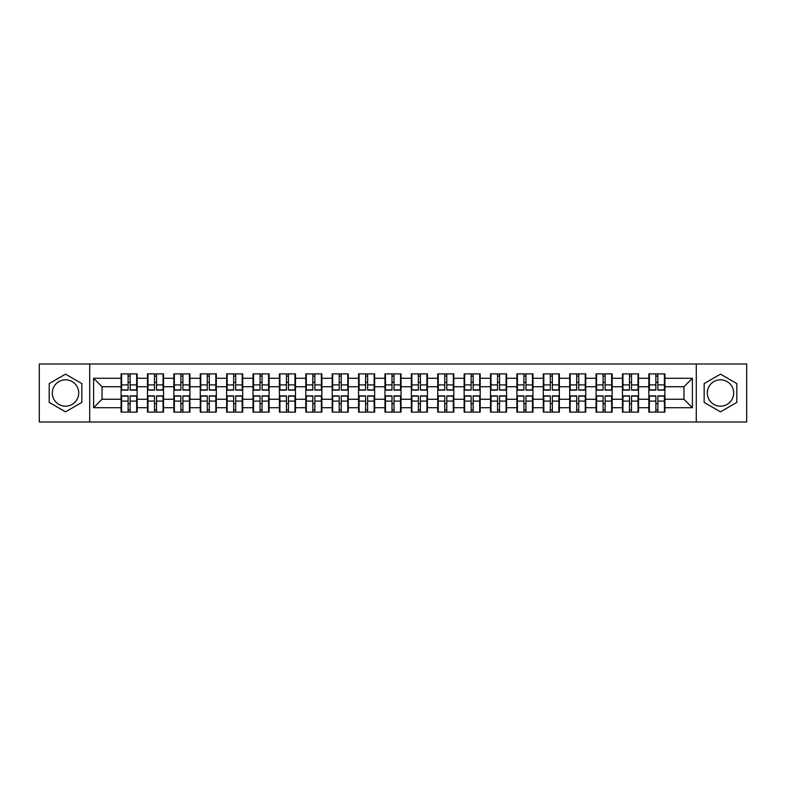 <?xml version="1.0" encoding="UTF-8"?>
<svg xmlns="http://www.w3.org/2000/svg" width="786" height="786" viewBox="0 0 786 786"><rect width="100%" height="100%" fill="white"/><g stroke="black" fill="none" stroke-linecap="round" stroke-linejoin="round"><path stroke-width="1.18" d="M720.477 379.805A13.195 13.195 0 0 0 707.292 393A13.195 13.195 0 0 0 720.477 406.195A13.195 13.195 0 0 0 733.672 393A13.195 13.195 0 0 0 720.477 379.805M65.523 406.195A13.195 13.195 0 0 1 52.328 393A13.195 13.195 0 0 1 65.523 379.805A13.195 13.195 0 0 1 78.708 393A13.195 13.195 0 0 1 65.523 406.195M696.288 422.013L746.7 422.013L746.7 363.987L696.288 363.987L696.288 422.013L89.712 422.013L89.712 363.987L39.3 363.987L39.3 422.013L89.712 422.013M664.917 403.739L664.406 403.739M649.354 403.739L648.843 403.739M648.843 382.261L649.354 382.261M664.406 382.261L664.917 382.261M664.917 380.06L664.406 380.06M649.354 380.06L648.843 380.06M648.843 405.94L649.354 405.94M664.406 405.94L664.917 405.94M638.527 403.739L638.016 403.739M622.964 403.739L622.453 403.739M622.453 382.261L622.964 382.261M638.016 382.261L638.527 382.261M638.527 380.06L638.016 380.06M622.964 380.06L622.453 380.06M622.453 405.94L622.964 405.94M638.016 405.94L638.527 405.94M612.137 403.739L611.636 403.739M596.574 403.739L596.073 403.739M596.073 382.261L596.574 382.261M611.636 382.261L612.137 382.261M612.137 380.06L611.636 380.06M596.574 380.06L596.073 380.06M596.073 405.94L596.574 405.94M611.636 405.94L612.137 405.94M585.747 403.739L585.246 403.739M570.184 403.739L569.683 403.739M569.683 382.261L570.184 382.261M585.246 382.261L585.747 382.261M585.747 380.06L585.246 380.06M570.184 380.06L569.683 380.06M569.683 405.94L570.184 405.94M585.246 405.94L585.747 405.94M559.367 403.739L558.856 403.739M543.804 403.739L543.293 403.739M543.293 382.261L543.804 382.261M558.856 382.261L559.367 382.261M559.367 380.06L558.856 380.06M543.804 380.06L543.293 380.06M543.293 405.94L543.804 405.94M558.856 405.94L559.367 405.94M532.977 403.739L532.466 403.739M517.414 403.739L516.903 403.739M516.903 382.261L517.414 382.261M532.466 382.261L532.977 382.261M532.977 380.06L532.466 380.06M517.414 380.06L516.903 380.06M516.903 405.94L517.414 405.94M532.466 405.94L532.977 405.94M506.587 403.739L506.076 403.739M491.024 403.739L490.513 403.739M490.513 382.261L491.024 382.261M506.076 382.261L506.587 382.261M506.587 380.06L506.076 380.06M491.024 380.06L490.513 380.06M490.513 405.94L491.024 405.94M506.076 405.94L506.587 405.94M480.197 403.739L479.696 403.739M464.634 403.739L464.133 403.739M464.133 382.261L464.634 382.261M479.696 382.261L480.197 382.261M480.197 380.06L479.696 380.06M464.634 380.06L464.133 380.06M464.133 405.94L464.634 405.94M479.696 405.94L480.197 405.94M453.807 403.739L453.306 403.739M438.244 403.739L437.743 403.739M437.743 382.261L438.244 382.261M453.306 382.261L453.807 382.261M453.807 380.06L453.306 380.06M438.244 380.06L437.743 380.06M437.743 405.94L438.244 405.94M453.306 405.94L453.807 405.94M427.427 403.739L426.916 403.739M411.864 403.739L411.353 403.739M411.353 382.261L411.864 382.261M426.916 382.261L427.427 382.261M427.427 380.06L426.916 380.06M411.864 380.06L411.353 380.06M411.353 405.94L411.864 405.94M426.916 405.94L427.427 405.94M401.037 403.739L400.526 403.739M385.474 403.739L384.963 403.739M384.963 382.261L385.474 382.261M400.526 382.261L401.037 382.261M401.037 380.06L400.526 380.06M385.474 380.06L384.963 380.06M384.963 405.94L385.474 405.94M400.526 405.94L401.037 405.94M374.647 403.739L374.136 403.739M359.084 403.739L358.573 403.739M358.573 382.261L359.084 382.261M374.136 382.261L374.647 382.261M374.647 380.06L374.136 380.06M359.084 380.06L358.573 380.06M358.573 405.94L359.084 405.94M374.136 405.94L374.647 405.94M348.257 403.739L347.756 403.739M332.694 403.739L332.193 403.739M332.193 382.261L332.694 382.261M347.756 382.261L348.257 382.261M348.257 380.06L347.756 380.06M332.694 380.06L332.193 380.06M332.193 405.94L332.694 405.94M347.756 405.94L348.257 405.94M321.867 403.739L321.366 403.739M306.304 403.739L305.803 403.739M305.803 382.261L306.304 382.261M321.366 382.261L321.867 382.261M321.867 380.06L321.366 380.06M306.304 380.06L305.803 380.06M305.803 405.94L306.304 405.94M321.366 405.94L321.867 405.94M295.487 403.739L294.976 403.739M279.924 403.739L279.413 403.739M279.413 382.261L279.924 382.261M294.976 382.261L295.487 382.261M295.487 380.06L294.976 380.06M279.924 380.06L279.413 380.06M279.413 405.94L279.924 405.94M294.976 405.94L295.487 405.94M269.097 403.739L268.586 403.739M253.534 403.739L253.023 403.739M253.023 382.261L253.534 382.261M268.586 382.261L269.097 382.261M269.097 380.06L268.586 380.06M253.534 380.06L253.023 380.06M253.023 405.94L253.534 405.94M268.586 405.94L269.097 405.94M242.707 403.739L242.196 403.739M227.144 403.739L226.633 403.739M226.633 382.261L227.144 382.261M242.196 382.261L242.707 382.261M242.707 380.06L242.196 380.06M227.144 380.06L226.633 380.06M226.633 405.94L227.144 405.94M242.196 405.94L242.707 405.94M216.317 403.739L215.816 403.739M200.754 403.739L200.253 403.739M200.253 382.261L200.754 382.261M215.816 382.261L216.317 382.261M216.317 380.06L215.816 380.06M200.754 380.06L200.253 380.06M200.253 405.94L200.754 405.94M215.816 405.94L216.317 405.94M189.927 403.739L189.426 403.739M174.364 403.739L173.863 403.739M173.863 382.261L174.364 382.261M189.426 382.261L189.927 382.261M189.927 380.06L189.426 380.06M174.364 380.06L173.863 380.06M173.863 405.94L174.364 405.94M189.426 405.94L189.927 405.94M163.547 403.739L163.036 403.739M147.984 403.739L147.473 403.739M147.473 382.261L147.984 382.261M163.036 382.261L163.547 382.261M163.547 380.06L163.036 380.06M147.984 380.06L147.473 380.06M147.473 405.94L147.984 405.94M163.036 405.94L163.547 405.94M696.288 363.987L89.712 363.987M683.948 399.259L683.948 386.741L664.917 386.741L664.917 399.259L683.948 399.259L692.397 407.718L692.397 378.282L664.917 378.282L664.917 373.89L648.843 373.89L648.843 386.741L638.527 386.741L638.527 399.259L648.843 399.259L648.843 386.741M692.397 407.718L664.917 407.718L664.917 412.11L648.843 412.11L648.843 407.718L638.527 407.718L638.527 412.11L622.453 412.11L622.453 407.718L612.137 407.718L612.137 412.11L596.073 412.11L596.073 407.718L585.747 407.718L585.747 412.11L569.683 412.11L569.683 407.718L559.367 407.718L559.367 412.11L543.293 412.11L543.293 407.718L532.977 407.718L532.977 412.11L516.903 412.11L516.903 407.718L506.587 407.718L506.587 412.11L490.513 412.11L490.513 407.718L480.197 407.718L480.197 412.11L464.133 412.11L464.133 407.718L453.807 407.718L453.807 412.11L437.743 412.11L437.743 407.718L427.427 407.718L427.427 412.11L411.353 412.11L411.353 407.718L401.037 407.718L401.037 412.11L384.963 412.11L384.963 407.718L374.647 407.718L374.647 412.11L358.573 412.11L358.573 407.718L348.257 407.718L348.257 412.11L332.193 412.11L332.193 407.718L321.867 407.718L321.867 412.11L305.803 412.11L305.803 407.718L295.487 407.718L295.487 412.11L279.413 412.11L279.413 407.718L269.097 407.718L269.097 412.11L253.023 412.11L253.023 407.718L242.707 407.718L242.707 412.11L226.633 412.11L226.633 407.718L216.317 407.718L216.317 412.11L200.253 412.11L200.253 407.718L189.927 407.718L189.927 412.11L173.863 412.11L173.863 407.718L163.547 407.718L163.547 412.11L147.473 412.11L147.473 407.718L137.157 407.718L137.157 412.11L121.083 412.11L121.083 407.718L93.603 407.718L93.603 378.282L121.083 378.282L121.083 386.741L102.052 386.741L102.052 399.259L121.083 399.259L121.083 386.741M648.843 378.282L638.527 378.282L638.527 373.89L622.453 373.89L622.453 378.282L612.137 378.282L612.137 373.89L596.073 373.89L596.073 378.282L585.747 378.282L585.747 373.89L569.683 373.89L569.683 378.282L559.367 378.282L559.367 373.89L543.293 373.89L543.293 378.282L532.977 378.282L532.977 373.89L516.903 373.89L516.903 378.282L506.587 378.282L506.587 373.89L490.513 373.89L490.513 378.282L480.197 378.282L480.197 373.89L464.133 373.89L464.133 378.282L453.807 378.282L453.807 373.89L437.743 373.89L437.743 378.282L427.427 378.282L427.427 373.89L411.353 373.89L411.353 378.282L401.037 378.282L401.037 373.89L384.963 373.89L384.963 378.282L374.647 378.282L374.647 373.89L358.573 373.89L358.573 378.282L348.257 378.282L348.257 373.89L332.193 373.89L332.193 378.282L321.867 378.282L321.867 373.89L305.803 373.89L305.803 378.282L295.487 378.282L295.487 373.89L279.413 373.89L279.413 378.282L269.097 378.282L269.097 373.89L253.023 373.89L253.023 378.282L242.707 378.282L242.707 373.89L226.633 373.89L226.633 378.282L216.317 378.282L216.317 373.89L200.253 373.89L200.253 378.282L189.927 378.282L189.927 373.89L173.863 373.89L173.863 378.282L163.547 378.282L163.547 373.89L147.473 373.89L147.473 378.282L137.157 378.282L137.157 373.89L121.083 373.89L121.083 378.282M648.843 399.259L648.843 407.718M638.527 399.259L638.527 407.718M638.527 378.282L638.527 386.741M612.137 399.259L622.453 399.259L622.453 386.741L612.137 386.741L612.137 407.718M622.453 399.259L622.453 407.718M622.453 378.282L622.453 386.741M612.137 378.282L612.137 386.741M585.747 399.259L596.073 399.259L596.073 386.741L585.747 386.741L585.747 407.718M596.073 399.259L596.073 407.718M596.073 378.282L596.073 386.741M585.747 378.282L585.747 386.741M559.367 399.259L569.683 399.259L569.683 386.741L559.367 386.741L559.367 407.718M569.683 399.259L569.683 407.718M569.683 378.282L569.683 386.741M559.367 378.282L559.367 386.741M532.977 399.259L543.293 399.259L543.293 386.741L532.977 386.741L532.977 407.718M543.293 399.259L543.293 407.718M543.293 378.282L543.293 386.741M532.977 378.282L532.977 386.741M506.587 399.259L516.903 399.259L516.903 386.741L506.587 386.741L506.587 407.718M516.903 399.259L516.903 407.718M516.903 378.282L516.903 386.741M506.587 378.282L506.587 386.741M480.197 399.259L490.513 399.259L490.513 386.741L480.197 386.741L480.197 407.718M490.513 399.259L490.513 407.718M490.513 378.282L490.513 386.741M480.197 378.282L480.197 386.741M453.807 399.259L464.133 399.259L464.133 386.741L453.807 386.741L453.807 407.718M464.133 399.259L464.133 407.718M464.133 378.282L464.133 386.741M453.807 378.282L453.807 386.741M427.427 399.259L437.743 399.259L437.743 386.741L427.427 386.741L427.427 407.718M437.743 399.259L437.743 407.718M437.743 378.282L437.743 386.741M427.427 378.282L427.427 386.741M401.037 399.259L411.353 399.259L411.353 386.741L401.037 386.741L401.037 407.718M411.353 399.259L411.353 407.718M411.353 378.282L411.353 386.741M401.037 378.282L401.037 386.741M374.647 399.259L384.963 399.259L384.963 386.741L374.647 386.741L374.647 407.718M384.963 399.259L384.963 407.718M384.963 378.282L384.963 386.741M374.647 378.282L374.647 386.741M348.257 399.259L358.573 399.259L358.573 386.741L348.257 386.741L348.257 407.718M358.573 399.259L358.573 407.718M358.573 378.282L358.573 386.741M348.257 378.282L348.257 386.741M321.867 399.259L332.193 399.259L332.193 386.741L321.867 386.741L321.867 407.718M332.193 399.259L332.193 407.718M332.193 378.282L332.193 386.741M321.867 378.282L321.867 386.741M295.487 399.259L305.803 399.259L305.803 386.741L295.487 386.741L295.487 407.718M305.803 399.259L305.803 407.718M305.803 378.282L305.803 386.741M295.487 378.282L295.487 386.741M269.097 399.259L279.413 399.259L279.413 386.741L269.097 386.741L269.097 407.718M279.413 399.259L279.413 407.718M279.413 378.282L279.413 386.741M269.097 378.282L269.097 386.741M242.707 399.259L253.023 399.259L253.023 386.741L242.707 386.741L242.707 407.718M253.023 399.259L253.023 407.718M253.023 378.282L253.023 386.741M242.707 378.282L242.707 386.741M216.317 399.259L226.633 399.259L226.633 386.741L216.317 386.741L216.317 407.718M226.633 399.259L226.633 407.718M226.633 378.282L226.633 386.741M216.317 378.282L216.317 386.741M189.927 399.259L200.253 399.259L200.253 386.741L189.927 386.741L189.927 407.718M200.253 399.259L200.253 407.718M200.253 378.282L200.253 386.741M189.927 378.282L189.927 386.741M163.547 399.259L173.863 399.259L173.863 386.741L163.547 386.741L163.547 407.718M173.863 399.259L173.863 407.718M173.863 378.282L173.863 386.741M163.547 378.282L163.547 386.741M137.157 399.259L147.473 399.259L147.473 386.741L137.157 386.741L137.157 407.718M147.473 399.259L147.473 407.718M147.473 378.282L147.473 386.741M137.157 378.282L137.157 386.741M137.157 403.739L136.646 403.739M121.594 403.739L121.083 403.739M121.083 382.261L121.594 382.261M136.646 382.261L137.157 382.261M137.157 380.06L136.646 380.06M121.594 380.06L121.083 380.06M121.083 405.94L121.594 405.94M136.646 405.94L137.157 405.94M121.083 399.259L121.083 407.718M102.052 399.259L93.603 407.718M93.603 378.282L102.052 386.741M664.917 399.259L664.917 407.718M664.917 378.282L664.917 386.741M692.397 378.282L683.948 386.741M65.523 374.156L49.194 383.578L49.194 402.422L65.523 411.844L81.842 402.422L81.842 383.578L65.523 374.156M704.158 402.422L720.477 411.844L736.806 402.422L736.806 383.578L720.477 374.156L704.158 383.578L704.158 402.422M136.646 373.89L136.646 390.121L130.132 390.121L130.132 373.89M128.108 373.89L128.108 390.121L121.594 390.121L121.594 373.89M128.108 376.081L130.132 376.081M130.132 382.34L128.108 382.34M121.594 412.11L121.594 395.879L128.108 395.879L128.108 412.11M130.132 412.11L130.132 395.879L136.646 395.879L136.646 412.11M130.132 409.919L128.108 409.919M128.108 403.66L130.132 403.66M163.036 373.89L163.036 390.121L156.522 390.121L156.522 373.89M154.498 373.89L154.498 390.121L147.984 390.121L147.984 373.89M154.498 376.081L156.522 376.081M156.522 382.34L154.498 382.34M189.426 373.89L189.426 390.121L182.912 390.121L182.912 373.89M180.878 373.89L180.878 390.121L174.364 390.121L174.364 373.89M180.878 376.081L182.912 376.081M182.912 382.34L180.878 382.34M215.816 373.89L215.816 390.121L209.302 390.121L209.302 373.89M207.268 373.89L207.268 390.121L200.754 390.121L200.754 373.89M207.268 376.081L209.302 376.081M209.302 382.34L207.268 382.34M242.196 373.89L242.196 390.121L235.692 390.121L235.692 373.89M233.658 373.89L233.658 390.121L227.144 390.121L227.144 373.89M233.658 376.081L235.692 376.081M235.692 382.34L233.658 382.34M268.586 373.89L268.586 390.121L262.072 390.121L262.072 373.89M260.048 373.89L260.048 390.121L253.534 390.121L253.534 373.89M260.048 376.081L262.072 376.081M262.072 382.34L260.048 382.34M147.984 412.11L147.984 395.879L154.498 395.879L154.498 412.11M156.522 412.11L156.522 395.879L163.036 395.879L163.036 412.11M156.522 409.919L154.498 409.919M154.498 403.66L156.522 403.66M174.364 412.11L174.364 395.879L180.878 395.879L180.878 412.11M182.912 412.11L182.912 395.879L189.426 395.879L189.426 412.11M182.912 409.919L180.878 409.919M180.878 403.66L182.912 403.66M200.754 412.11L200.754 395.879L207.268 395.879L207.268 412.11M209.302 412.11L209.302 395.879L215.816 395.879L215.816 412.11M209.302 409.919L207.268 409.919M207.268 403.66L209.302 403.66M227.144 412.11L227.144 395.879L233.658 395.879L233.658 412.11M235.692 412.11L235.692 395.879L242.196 395.879L242.196 412.11M235.692 409.919L233.658 409.919M233.658 403.66L235.692 403.66M253.534 412.11L253.534 395.879L260.048 395.879L260.048 412.11M262.072 412.11L262.072 395.879L268.586 395.879L268.586 412.11M262.072 409.919L260.048 409.919M260.048 403.66L262.072 403.66M294.976 373.89L294.976 390.121L288.462 390.121L288.462 373.89M286.438 373.89L286.438 390.121L279.924 390.121L279.924 373.89M286.438 376.081L288.462 376.081M288.462 382.34L286.438 382.34M279.924 412.11L279.924 395.879L286.438 395.879L286.438 412.11M288.462 412.11L288.462 395.879L294.976 395.879L294.976 412.11M288.462 409.919L286.438 409.919M286.438 403.66L288.462 403.66M321.366 373.89L321.366 390.121L314.852 390.121L314.852 373.89M312.818 373.89L312.818 390.121L306.304 390.121L306.304 373.89M312.818 376.081L314.852 376.081M314.852 382.34L312.818 382.34M306.304 412.11L306.304 395.879L312.818 395.879L312.818 412.11M314.852 412.11L314.852 395.879L321.366 395.879L321.366 412.11M314.852 409.919L312.818 409.919M312.818 403.66L314.852 403.66M347.756 373.89L347.756 390.121L341.242 390.121L341.242 373.89M339.208 373.89L339.208 390.121L332.694 390.121L332.694 373.89M339.208 376.081L341.242 376.081M341.242 382.34L339.208 382.34M332.694 412.11L332.694 395.879L339.208 395.879L339.208 412.11M341.242 412.11L341.242 395.879L347.756 395.879L347.756 412.11M341.242 409.919L339.208 409.919M339.208 403.66L341.242 403.66M374.136 373.89L374.136 390.121L367.632 390.121L367.632 373.89M365.598 373.89L365.598 390.121L359.084 390.121L359.084 373.89M365.598 376.081L367.632 376.081M367.632 382.34L365.598 382.34M359.084 412.11L359.084 395.879L365.598 395.879L365.598 412.11M367.632 412.11L367.632 395.879L374.136 395.879L374.136 412.11M367.632 409.919L365.598 409.919M365.598 403.66L367.632 403.66M400.526 373.89L400.526 390.121L394.012 390.121L394.012 373.89M391.988 373.89L391.988 390.121L385.474 390.121L385.474 373.89M391.988 376.081L394.012 376.081M394.012 382.34L391.988 382.34M385.474 412.11L385.474 395.879L391.988 395.879L391.988 412.11M394.012 412.11L394.012 395.879L400.526 395.879L400.526 412.11M394.012 409.919L391.988 409.919M391.988 403.66L394.012 403.66M426.916 373.89L426.916 390.121L420.402 390.121L420.402 373.89M418.368 373.89L418.368 390.121L411.864 390.121L411.864 373.89M418.368 376.081L420.402 376.081M420.402 382.34L418.368 382.34M411.864 412.11L411.864 395.879L418.368 395.879L418.368 412.11M420.402 412.11L420.402 395.879L426.916 395.879L426.916 412.11M420.402 409.919L418.368 409.919M418.368 403.66L420.402 403.66M453.306 373.89L453.306 390.121L446.792 390.121L446.792 373.89M444.758 373.89L444.758 390.121L438.244 390.121L438.244 373.89M444.758 376.081L446.792 376.081M446.792 382.34L444.758 382.34M438.244 412.11L438.244 395.879L444.758 395.879L444.758 412.11M446.792 412.11L446.792 395.879L453.306 395.879L453.306 412.11M446.792 409.919L444.758 409.919M444.758 403.66L446.792 403.66M479.696 373.89L479.696 390.121L473.182 390.121L473.182 373.89M471.148 373.89L471.148 390.121L464.634 390.121L464.634 373.89M471.148 376.081L473.182 376.081M473.182 382.34L471.148 382.34M464.634 412.11L464.634 395.879L471.148 395.879L471.148 412.11M473.182 412.11L473.182 395.879L479.696 395.879L479.696 412.11M473.182 409.919L471.148 409.919M471.148 403.66L473.182 403.66M506.076 373.89L506.076 390.121L499.562 390.121L499.562 373.89M497.538 373.89L497.538 390.121L491.024 390.121L491.024 373.89M497.538 376.081L499.562 376.081M499.562 382.34L497.538 382.34M491.024 412.11L491.024 395.879L497.538 395.879L497.538 412.11M499.562 412.11L499.562 395.879L506.076 395.879L506.076 412.11M499.562 409.919L497.538 409.919M497.538 403.66L499.562 403.66M532.466 373.89L532.466 390.121L525.952 390.121L525.952 373.89M523.928 373.89L523.928 390.121L517.414 390.121L517.414 373.89M523.928 376.081L525.952 376.081M525.952 382.34L523.928 382.34M517.414 412.11L517.414 395.879L523.928 395.879L523.928 412.11M525.952 412.11L525.952 395.879L532.466 395.879L532.466 412.11M525.952 409.919L523.928 409.919M523.928 403.66L525.952 403.66M558.856 373.89L558.856 390.121L552.342 390.121L552.342 373.89M550.308 373.89L550.308 390.121L543.804 390.121L543.804 373.89M550.308 376.081L552.342 376.081M552.342 382.34L550.308 382.34M543.804 412.11L543.804 395.879L550.308 395.879L550.308 412.11M552.342 412.11L552.342 395.879L558.856 395.879L558.856 412.11M552.342 409.919L550.308 409.919M550.308 403.66L552.342 403.66M585.246 373.89L585.246 390.121L578.732 390.121L578.732 373.89M576.698 373.89L576.698 390.121L570.184 390.121L570.184 373.89M576.698 376.081L578.732 376.081M578.732 382.34L576.698 382.34M570.184 412.11L570.184 395.879L576.698 395.879L576.698 412.11M578.732 412.11L578.732 395.879L585.246 395.879L585.246 412.11M578.732 409.919L576.698 409.919M576.698 403.66L578.732 403.66M611.636 373.89L611.636 390.121L605.122 390.121L605.122 373.89M603.088 373.89L603.088 390.121L596.574 390.121L596.574 373.89M603.088 376.081L605.122 376.081M605.122 382.34L603.088 382.34M596.574 412.11L596.574 395.879L603.088 395.879L603.088 412.11M605.122 412.11L605.122 395.879L611.636 395.879L611.636 412.11M605.122 409.919L603.088 409.919M603.088 403.66L605.122 403.66M638.016 373.89L638.016 390.121L631.502 390.121L631.502 373.89M629.478 373.89L629.478 390.121L622.964 390.121L622.964 373.89M629.478 376.081L631.502 376.081M631.502 382.34L629.478 382.34M622.964 412.11L622.964 395.879L629.478 395.879L629.478 412.11M631.502 412.11L631.502 395.879L638.016 395.879L638.016 412.11M631.502 409.919L629.478 409.919M629.478 403.66L631.502 403.66M664.406 373.89L664.406 390.121L657.892 390.121L657.892 373.89M655.868 373.89L655.868 390.121L649.354 390.121L649.354 373.89M655.868 376.081L657.892 376.081M657.892 382.34L655.868 382.34M649.354 412.11L649.354 395.879L655.868 395.879L655.868 412.11M657.892 412.11L657.892 395.879L664.406 395.879L664.406 412.11M657.892 409.919L655.868 409.919M655.868 403.66L657.892 403.66M128.108 384.904L121.594 384.904M128.108 389.905L121.594 389.905M136.646 384.904L130.132 384.904M136.646 389.905L130.132 389.905M130.132 401.096L136.646 401.096M130.132 396.095L136.646 396.095M121.594 401.096L128.108 401.096M121.594 396.095L128.108 396.095M154.498 384.904L147.984 384.904M154.498 389.905L147.984 389.905M163.036 384.904L156.522 384.904M163.036 389.905L156.522 389.905M180.878 384.904L174.364 384.904M180.878 389.905L174.364 389.905M189.426 384.904L182.912 384.904M189.426 389.905L182.912 389.905M207.268 384.904L200.754 384.904M207.268 389.905L200.754 389.905M215.816 384.904L209.302 384.904M215.816 389.905L209.302 389.905M233.658 384.904L227.144 384.904M233.658 389.905L227.144 389.905M242.196 384.904L235.692 384.904M242.196 389.905L235.692 389.905M260.048 384.904L253.534 384.904M260.048 389.905L253.534 389.905M268.586 384.904L262.072 384.904M268.586 389.905L262.072 389.905M156.522 401.096L163.036 401.096M156.522 396.095L163.036 396.095M147.984 401.096L154.498 401.096M147.984 396.095L154.498 396.095M182.912 401.096L189.426 401.096M182.912 396.095L189.426 396.095M174.364 401.096L180.878 401.096M174.364 396.095L180.878 396.095M209.302 401.096L215.816 401.096M209.302 396.095L215.816 396.095M200.754 401.096L207.268 401.096M200.754 396.095L207.268 396.095M235.692 401.096L242.196 401.096M235.692 396.095L242.196 396.095M227.144 401.096L233.658 401.096M227.144 396.095L233.658 396.095M262.072 401.096L268.586 401.096M262.072 396.095L268.586 396.095M253.534 401.096L260.048 401.096M253.534 396.095L260.048 396.095M286.438 384.904L279.924 384.904M286.438 389.905L279.924 389.905M294.976 384.904L288.462 384.904M294.976 389.905L288.462 389.905M288.462 401.096L294.976 401.096M288.462 396.095L294.976 396.095M279.924 401.096L286.438 401.096M279.924 396.095L286.438 396.095M312.818 384.904L306.304 384.904M312.818 389.905L306.304 389.905M321.366 384.904L314.852 384.904M321.366 389.905L314.852 389.905M314.852 401.096L321.366 401.096M314.852 396.095L321.366 396.095M306.304 401.096L312.818 401.096M306.304 396.095L312.818 396.095M339.208 384.904L332.694 384.904M339.208 389.905L332.694 389.905M347.756 384.904L341.242 384.904M347.756 389.905L341.242 389.905M341.242 401.096L347.756 401.096M341.242 396.095L347.756 396.095M332.694 401.096L339.208 401.096M332.694 396.095L339.208 396.095M365.598 384.904L359.084 384.904M365.598 389.905L359.084 389.905M374.136 384.904L367.632 384.904M374.136 389.905L367.632 389.905M367.632 401.096L374.136 401.096M367.632 396.095L374.136 396.095M359.084 401.096L365.598 401.096M359.084 396.095L365.598 396.095M391.988 384.904L385.474 384.904M391.988 389.905L385.474 389.905M400.526 384.904L394.012 384.904M400.526 389.905L394.012 389.905M394.012 401.096L400.526 401.096M394.012 396.095L400.526 396.095M385.474 401.096L391.988 401.096M385.474 396.095L391.988 396.095M418.368 384.904L411.864 384.904M418.368 389.905L411.864 389.905M426.916 384.904L420.402 384.904M426.916 389.905L420.402 389.905M420.402 401.096L426.916 401.096M420.402 396.095L426.916 396.095M411.864 401.096L418.368 401.096M411.864 396.095L418.368 396.095M444.758 384.904L438.244 384.904M444.758 389.905L438.244 389.905M453.306 384.904L446.792 384.904M453.306 389.905L446.792 389.905M446.792 401.096L453.306 401.096M446.792 396.095L453.306 396.095M438.244 401.096L444.758 401.096M438.244 396.095L444.758 396.095M471.148 384.904L464.634 384.904M471.148 389.905L464.634 389.905M479.696 384.904L473.182 384.904M479.696 389.905L473.182 389.905M473.182 401.096L479.696 401.096M473.182 396.095L479.696 396.095M464.634 401.096L471.148 401.096M464.634 396.095L471.148 396.095M497.538 384.904L491.024 384.904M497.538 389.905L491.024 389.905M506.076 384.904L499.562 384.904M506.076 389.905L499.562 389.905M499.562 401.096L506.076 401.096M499.562 396.095L506.076 396.095M491.024 401.096L497.538 401.096M491.024 396.095L497.538 396.095M523.928 384.904L517.414 384.904M523.928 389.905L517.414 389.905M532.466 384.904L525.952 384.904M532.466 389.905L525.952 389.905M525.952 401.096L532.466 401.096M525.952 396.095L532.466 396.095M517.414 401.096L523.928 401.096M517.414 396.095L523.928 396.095M550.308 384.904L543.804 384.904M550.308 389.905L543.804 389.905M558.856 384.904L552.342 384.904M558.856 389.905L552.342 389.905M552.342 401.096L558.856 401.096M552.342 396.095L558.856 396.095M543.804 401.096L550.308 401.096M543.804 396.095L550.308 396.095M576.698 384.904L570.184 384.904M576.698 389.905L570.184 389.905M585.246 384.904L578.732 384.904M585.246 389.905L578.732 389.905M578.732 401.096L585.246 401.096M578.732 396.095L585.246 396.095M570.184 401.096L576.698 401.096M570.184 396.095L576.698 396.095M603.088 384.904L596.574 384.904M603.088 389.905L596.574 389.905M611.636 384.904L605.122 384.904M611.636 389.905L605.122 389.905M605.122 401.096L611.636 401.096M605.122 396.095L611.636 396.095M596.574 401.096L603.088 401.096M596.574 396.095L603.088 396.095M629.478 384.904L622.964 384.904M629.478 389.905L622.964 389.905M638.016 384.904L631.502 384.904M638.016 389.905L631.502 389.905M631.502 401.096L638.016 401.096M631.502 396.095L638.016 396.095M622.964 401.096L629.478 401.096M622.964 396.095L629.478 396.095M655.868 384.904L649.354 384.904M655.868 389.905L649.354 389.905M664.406 384.904L657.892 384.904M664.406 389.905L657.892 389.905M657.892 401.096L664.406 401.096M657.892 396.095L664.406 396.095M649.354 401.096L655.868 401.096M649.354 396.095L655.868 396.095"/></g></svg>
